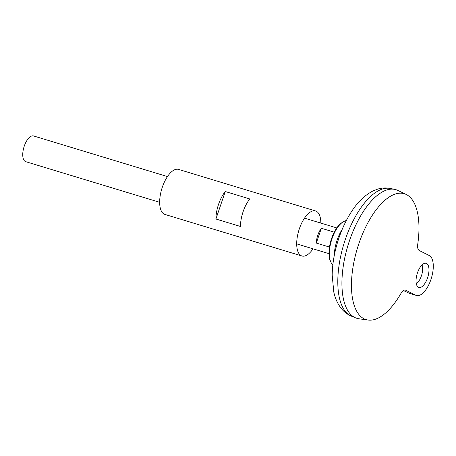 <?xml version="1.0" encoding="UTF-8"?>
<svg xmlns="http://www.w3.org/2000/svg" width="456" height="456" viewBox="0 0 456 456"><rect width="100%" height="100%" fill="white"/><g stroke="black" fill="none" stroke-linecap="round" stroke-linejoin="round"><path stroke-width="0.68" d="M403.44 290.54L409.573 293.402L416.413 295.477A21.005 9.285 -73.1 0 0 431.159 278.833A21.005 9.285 -73.1 0 0 429.261 255.537L419.241 250.509C417.838 249.643 417.348 247.517 417.753 244.125A65.778 29.076 106.9 0 0 406.199 194.461L397.86 190.431A67.22 29.714 106.9 0 0 349.478 240.734A67.22 29.714 106.9 0 0 354.808 317.49A67.22 29.714 106.9 0 0 358.923 318.772L368.1 320.055A65.778 29.076 106.9 0 0 400.966 293.436C402.642 290.689 404.233 289.606 405.732 290.187L405.133 290.016M406.199 194.461A65.778 29.076 106.9 0 0 357.396 248.235A65.778 29.076 106.9 0 0 368.1 320.055M395.928 189.673A67.22 29.714 106.9 0 0 394.759 189.377A67.22 29.714 106.9 0 0 348.321 244.234A67.22 29.714 106.9 0 0 354.796 317.484A67.22 29.714 106.9 0 0 355.765 317.923A67.22 29.714 106.9 0 0 356.9 318.328M379.381 193.783A67.203 29.708 106.9 0 0 347.979 245.374A67.203 29.708 106.9 0 0 345.426 305.719M405.441 290.073L415.758 295.214A21.005 9.285 -73.1 0 0 416.413 295.477M426.559 263.471A12.603 5.569 -73.1 0 1 427.551 277.904A12.603 5.569 -73.1 0 1 418.853 287.434A12.603 5.569 -73.1 0 1 417.177 273.76A12.603 5.569 -73.1 0 1 426.166 263.311A12.603 5.569 -73.1 0 1 426.559 263.471M167.466 176.569L33.544 135.945A13.446 5.945 106.9 0 0 24.105 146.598A13.446 5.945 106.9 0 0 25.319 161.51A13.446 5.945 106.9 0 0 25.741 161.675L159.657 202.299M329.454 247.055L316.304 243.071A13.446 5.945 -73.1 0 1 321.349 228.262L334.248 232.178M342.296 229.134A25.969 11.48 106.9 0 0 334.231 255.719M316.304 243.071L321.349 228.262M416.368 283.985C418.899 281.415 420.546 278.758 421.315 276.011C422.587 272.956 422.854 269.234 422.131 264.856M320.842 223.092A23.53 10.402 106.9 0 0 315.598 210.968L178.558 169.398A23.53 10.402 106.9 0 0 162.045 188.043A23.53 10.402 106.9 0 0 164.166 214.132A23.53 10.402 106.9 0 0 164.901 214.428L301.94 255.998A23.53 10.402 106.9 0 0 313.033 248.822M315.598 210.968A23.53 10.402 106.9 0 0 299.085 229.613A23.53 10.402 106.9 0 0 301.205 255.702A23.53 10.402 106.9 0 0 301.94 255.998M225.275 191.526L249.802 198.964A23.53 10.402 106.9 0 0 240.443 226.455L215.916 219.017A23.53 10.402 -73.1 0 1 225.275 191.526L215.916 219.017M350.601 315.786A66.81 29.532 106.9 0 0 351.565 316.219L349.82 315.432C346.44 313.694 343.579 311.357 341.236 308.421C337.605 303.764 335.126 298.31 333.798 292.057L332.185 275.088C332.367 264.28 334.219 253.137 337.736 241.663C341.139 230.662 345.642 220.801 351.245 212.063C357.401 202.316 364.64 195.282 372.962 190.967L377.699 189.115C381.82 187.849 386.027 187.633 390.319 188.459A66.81 29.532 106.9 0 0 344.172 242.98A66.81 29.532 106.9 0 0 350.601 315.786M346.218 220.755A23.473 10.374 106.9 0 0 331.478 240.369A23.473 10.374 106.9 0 0 332.834 264.868M408.832 293.117L415.758 295.214M351.565 316.219L355.765 317.923M390.319 188.459L394.759 189.377M296.696 243.869L328.975 253.661M304.505 218.139L336.784 227.932M346.412 220.738C345.722 220.408 343.835 221.302 340.746 223.429C336.608 227.168 333.376 232.737 331.045 240.141C328.816 247.676 328.394 254.18 329.779 259.641C331.181 263.118 332.253 264.902 332.988 264.993"/></g></svg>
